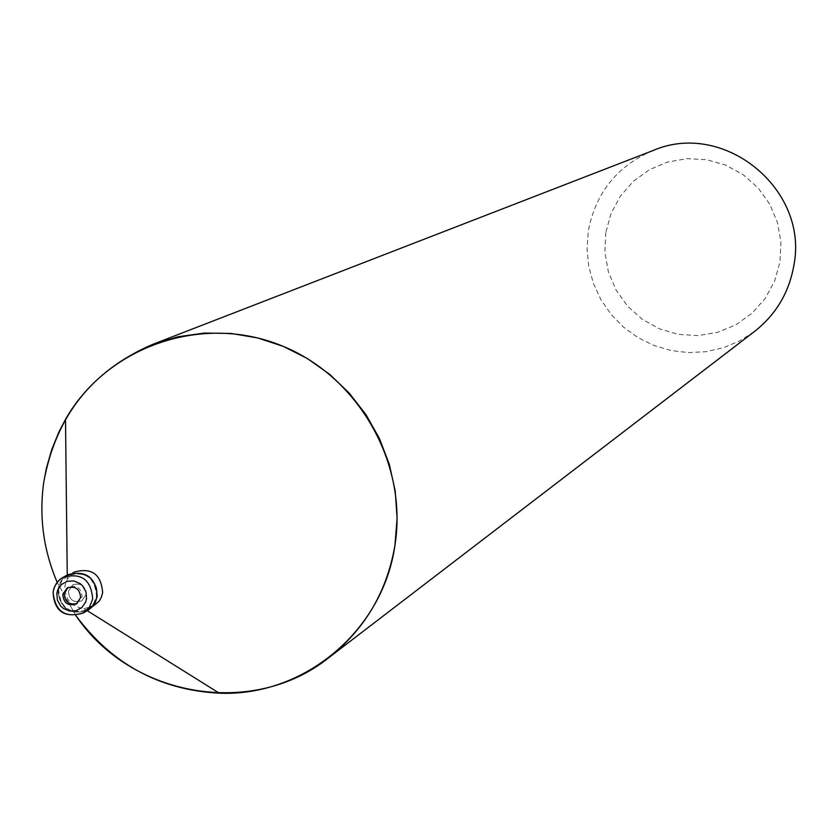 <?xml version="1.0" encoding="UTF-8"?>
<svg xmlns="http://www.w3.org/2000/svg" width="837" height="837" viewBox="0 0 837 837"><rect width="100%" height="100%" fill="white"/><g stroke="black" fill="none" stroke-linecap="round" stroke-linejoin="round"><path stroke-width="0.63" stroke-dasharray="4.18 3.14" d="M68.414 591.236C69.157 599.951 73.625 603.153 81.838 600.84L86.148 594.469C85.437 585.806 81.001 582.583 72.829 584.801L68.414 591.236C69.157 599.951 73.625 603.153 81.838 600.84L86.148 594.469C85.437 585.806 81.001 582.583 72.829 584.801L68.414 591.236M76.973 603.561L82.047 596.791C81.335 588.097 76.878 584.864 68.686 587.093L67.975 587.532M58.339 589.217L58.171 593.632L60.724 602.096L66.604 608.708L74.639 612.15L83.25 611.753L90.741 607.578L95.606 600.464L96.726 596.216C101.371 571.378 61.08 564.065 58.339 589.217L58.988 597.995L63.309 605.726L66.604 608.708L74.639 612.15L83.25 611.753L87.236 610.1L93.566 604.304L96.726 596.216C101.361 571.389 61.091 564.075 58.339 589.217M74.43 572.016L67.284 578.995L64.93 585.764C64.627 599.03 70.957 606.647 83.909 608.604L93.587 606.134M58.58 589.258C60.201 607.976 69.795 614.797 87.383 609.723L93.451 604.032L96.485 596.174C95.01 577.718 85.552 570.813 68.121 575.448L61.75 581.181L58.58 589.258M75.822 615.509L57.178 582.301L75.832 615.509M653.017 150.545C617.267 165.862 595.693 192.656 588.317 230.939L587.03 248.652L588.756 266.354L593.443 283.523L600.935 299.667L611.041 314.325L623.46 327.068L637.836 337.531L653.749 345.419L670.761 350.483L688.359 352.597L706.051 351.676L723.314 347.753L739.657 340.931L754.597 331.41M605.8 232.508L604.889 252.272L608.363 271.763L616.063 290.031L627.583 306.154L642.356 319.336L659.661 328.92L678.629 334.423L698.33 335.574L717.759 332.289L735.964 324.746L752.013 313.289L765.112 298.516L774.581 281.138L779.948 262.033L780.921 242.175L777.468 222.558L769.737 204.176L758.134 187.959L743.246 174.734L725.815 165.151L706.742 159.71L686.978 158.664L667.518 162.064L649.355 169.733L633.389 181.273L620.405 196.099L611.052 213.477L605.8 232.508M67.787 574.757L61.143 580.721L57.847 589.122C59.532 608.572 69.513 615.655 87.791 610.372M77.726 603.184L76.261 604.011M87.383 609.723L91.997 607.045M83.909 608.604L87.247 610.686M67.284 578.995L67.242 575.061M68.121 575.448L72.819 572.895M68.686 587.093L67.222 587.909"/><path stroke-width="1.26" d="M67.975 587.532L64.261 593.548C64.784 601.845 69.021 605.182 76.973 603.561M91.997 607.045L98.933 601.437L101.35 597.294L102.648 592.638C101.183 574.276 91.777 567.402 74.43 572.016L72.819 572.895M75.832 615.509C111.97 664.17 159.794 690.065 219.304 693.193C303.915 696.761 383.022 630.753 394.959 545.201C408.247 461.898 356.907 373.741 277.957 344.269C199.196 314.21 106.477 347.439 65.506 419.358L58.893 432.018L51.706 449.689L46.422 468.071L43.765 482.206C38.941 516.649 43.419 550.014 57.178 582.301C43.409 550.014 38.941 516.649 43.765 482.206C55.64 416.418 91.934 370.477 152.658 344.394L653.017 150.545C723.869 119.712 809.369 189.465 793.79 265.779C788.988 292.709 775.92 314.586 754.597 331.41L328.669 657.788C364.932 629.173 387.029 591.644 394.959 545.201L397.104 518.166L395.21 491.005L389.32 464.336L379.548 438.776L366.135 414.89L349.385 393.254L329.673 374.338L307.461 358.592L283.262 346.361L257.629 337.928L231.148 333.461L204.427 333.063L178.061 336.746L152.658 344.394M75.822 615.509C130.98 697.493 252.952 718.439 328.669 657.788M80.593 597.618C79.881 588.913 75.424 585.68 67.222 587.909L62.785 594.364C63.528 603.121 68.027 606.344 76.261 604.011L80.593 597.618M83.219 613.04L89.538 607.097L92.687 598.915C91.149 579.685 81.304 572.466 63.131 577.279L59.919 579.466L56.424 583.316L54.028 588.076L53.087 592.062C55.054 611.376 65.087 618.365 83.198 613.05L88.837 609.713L92.562 606.438L95.334 602.295L97.218 596.31C95.69 577.153 85.887 569.976 67.787 574.757L62.011 577.938L58.067 581.244L54.583 586.674L53.16 591.696M86.535 598.696L86.033 591.905L82.685 585.921L80.143 583.619L73.918 580.951L67.263 581.265L61.478 584.498L57.722 590.012L56.864 593.287L57.366 600.066L60.703 606.051L63.246 608.353L69.461 611.02L76.125 610.707L81.9 607.484L85.667 601.981L86.535 598.696M87.247 610.686L219.304 693.193M67.242 575.061L65.506 419.358M53.087 592.062C54.196 611.334 64.229 618.334 83.198 613.05"/></g></svg>
